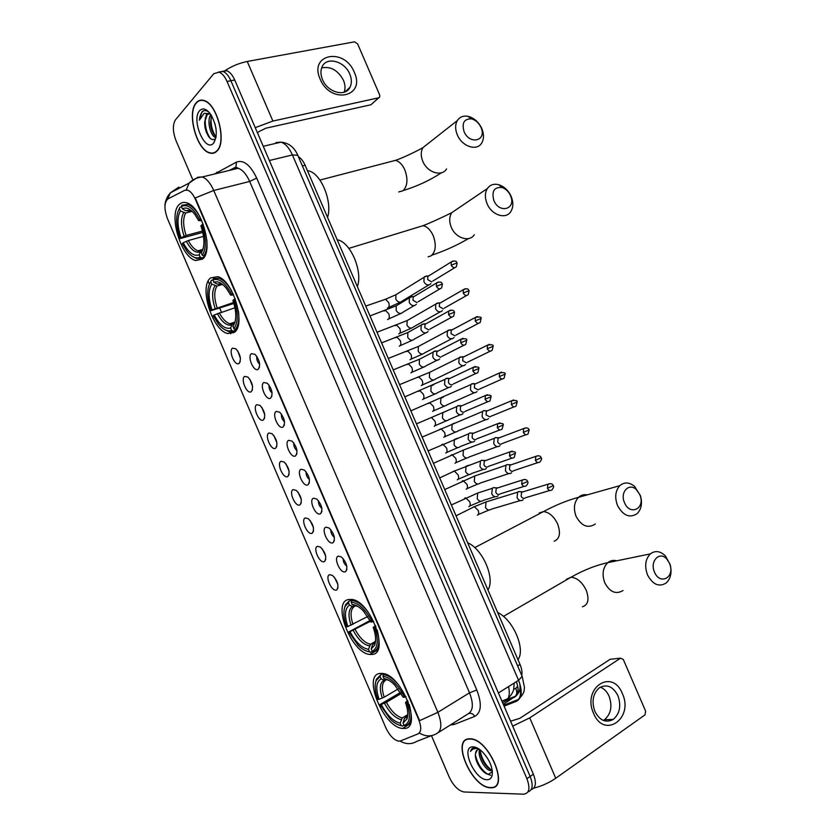 <?xml version="1.0" encoding="UTF-8"?>
<svg xmlns="http://www.w3.org/2000/svg" width="836" height="836" viewBox="0 0 836 836"><rect width="100%" height="100%" fill="white"/><g stroke="black" fill="none" stroke-linecap="round" stroke-linejoin="round"><path stroke-width="1.25" d="M372.135 654.452C389.984 653.627 370.567 600.875 351.789 599.433L348.56 599.506C331.495 602.119 351.224 653.188 369.731 654.442L372.135 654.452M234.007 332.529C246.547 325.507 233.254 279.861 217.538 276.653L210.588 277.949C198.644 286.591 212.365 330.596 227.737 333.522L234.007 332.529M202.5 259.108C214.047 250.884 201.643 206.304 186.637 202.845C183.68 201.936 181.172 202.521 179.123 204.611C168.151 214.444 180.984 257.363 195.634 260.519L202.5 259.108M403.882 728.459C423.183 729.316 401.771 674.318 382.418 673.45L380.275 673.429C361.821 674.401 383.494 727.696 402.607 728.417L403.882 728.459M338.381 556.139L341.443 556.995C346.668 562.534 348.079 567.393 345.676 571.584L345.122 571.834C340.137 573.58 333.136 557.278 338.381 556.139M325.946 527.161L329.091 528.007C334.254 533.608 335.602 538.488 333.125 542.648L332.686 542.846C327.785 544.811 320.794 528.509 325.946 527.161M313.521 498.193L316.75 499.029C321.85 504.704 323.124 509.605 320.575 513.722L320.251 513.879C315.444 516.052 308.453 499.761 313.521 498.193M301.096 469.257L304.398 470.072C309.445 475.82 310.658 480.731 308.035 484.828L307.826 484.922C303.113 487.304 296.132 471.034 301.096 469.257M288.692 440.332L292.046 441.126C297.041 446.946 298.191 451.879 295.505 455.944L295.411 455.986C290.792 458.588 283.812 442.317 288.692 440.332M276.277 411.416L279.705 412.19C284.637 418.063 285.734 423.016 282.996 427.071L282.986 427.081C278.44 429.84 271.501 413.611 276.277 411.416M263.883 382.533L267.363 383.264C272.17 389.074 273.247 394.038 270.592 398.176L270.467 398.239C265.973 400.883 259.254 384.884 263.883 382.533M251.49 353.659L255.011 354.36C259.714 360.107 260.78 365.081 258.199 369.293L257.969 369.418C253.507 371.957 247.017 356.167 251.49 353.659M329.697 574.677L332.509 575.461C337.671 580.863 339.123 585.639 336.866 589.798L336.291 590.049C331.474 591.627 324.619 575.659 329.697 574.677M317.534 546.305L320.428 547.089C325.528 552.544 326.918 557.34 324.587 561.458L324.117 561.667C319.383 563.454 312.539 547.486 317.534 546.305M305.37 517.954L308.338 518.728C313.385 524.245 314.712 529.052 312.309 533.138L311.953 533.305C307.314 535.291 300.469 519.334 305.37 517.954M293.206 489.614L296.257 490.366C301.242 495.957 302.507 500.785 300.04 504.839L299.79 504.954C295.233 507.149 288.399 491.202 293.206 489.614M281.063 461.294L284.167 462.026C289.11 467.679 290.311 472.528 287.783 476.551L287.636 476.625C283.174 479.018 276.34 463.081 281.063 461.294M268.92 432.985L272.087 433.696C276.977 439.422 278.127 444.292 275.525 448.295L275.493 448.305C271.115 450.907 264.28 434.981 268.92 432.985M256.777 404.697L260.006 405.387C264.803 411.093 265.921 415.962 263.35 420.006L263.288 420.048C258.961 422.64 252.273 406.86 256.777 404.697M244.655 376.419L247.926 377.078C252.618 382.731 253.716 387.611 251.218 391.729L251.051 391.823C246.766 394.32 240.287 378.75 244.655 376.419M232.533 348.163L235.856 348.79C240.434 354.38 241.52 359.271 239.096 363.461L238.835 363.608C234.582 366.011 228.312 350.639 232.533 348.163M400.444 740.947L398.678 741.166C393.829 740.038 389.524 735.544 385.783 727.686L167.534 218.813C163.981 209.01 164.117 202.385 167.931 198.905L184.735 190.305L187.651 190.159C190.566 191.277 193.147 194.349 195.405 199.386L418.669 719.503C421.595 727.09 421.375 731.887 418.031 733.883L400.444 740.947M298.379 156.635C301.054 158.286 303.29 161.17 305.119 165.288L520.034 664.474C521.789 668.675 522.364 672.353 521.758 675.509M237.779 350.974L240.434 358.372M249.828 379.189L252.597 386.566M261.887 407.425L264.761 414.781M273.957 435.671L276.935 443.007M286.037 463.949L289.11 471.253M298.107 492.237L301.294 499.51M310.198 520.556L313.479 527.777M322.288 548.886L325.664 556.055M334.4 577.237L337.859 584.354M256.798 356.335C256.453 359.417 257.415 362.04 259.672 364.203M269.119 385.177C268.805 388.27 269.798 390.893 272.108 393.014M281.45 414.029C281.168 417.143 282.202 419.745 284.543 421.835M293.781 442.902C293.54 446.027 294.606 448.618 296.989 450.677M306.112 471.797C305.924 474.932 307.031 477.513 309.435 479.53M318.453 500.712C318.307 503.857 319.456 506.417 321.891 508.403M330.805 529.637C330.711 532.793 331.892 535.333 334.348 537.287M343.168 558.594C343.126 561.74 344.338 564.269 346.815 566.181M490.544 787.752L490.722 787.752C510.378 789.372 488.809 738.167 470.114 738.836L469.529 738.825C450.447 738.313 471.859 788.17 490.544 787.752M216.973 151.065C227.068 142.193 217.297 103.601 203.963 100.487C200.922 99.547 198.331 100.31 196.22 102.776C186.532 112.881 196.711 150.156 209.752 153.009C212.532 153.814 214.936 153.166 216.973 151.065M531.194 789.602C535.897 788.003 536.628 782.872 533.368 774.22L234.728 79.995L230.893 80.737C228.646 75.7 225.992 72.596 222.93 71.426L218.645 72.021L222.93 71.426C225.992 72.596 228.646 75.7 230.893 80.737L530.149 776.456L230.893 80.737L227.047 81.479C224.79 76.431 222.136 73.317 219.084 72.147L213.765 73.725L175.508 119.778C172.488 124.742 172.665 131.743 176.062 140.772L192.917 180.033M527.986 791.859C532.699 790.271 533.42 785.14 530.149 776.456C533.42 785.14 532.699 790.271 527.986 791.859M186.271 189.835L189.135 183.094L197.808 177.211L202.281 176.96C206.607 178.59 210.432 183.094 213.744 190.472L195.248 197.933L419.62 720.642L437.876 712.324C442.171 723.558 441.784 730.643 436.705 733.59C431.167 736.798 425.409 736.62 419.432 733.057L418.867 733.402M431.449 735.638L449.277 777.187C453.54 785.965 458.494 790.898 464.147 791.985L523.754 794.2C529.334 793.354 530.39 788.191 526.92 778.713L227.047 81.479M234.728 79.995C232.481 74.968 229.827 71.875 226.765 70.715L222.48 71.3M469.633 739.076C450.75 738.564 471.943 787.92 490.439 787.502L490.607 787.502C510.065 789.111 488.715 738.428 470.219 739.087L469.633 739.076M479.3 749.275L479.122 749.275C477.063 749.38 475.893 750.697 475.59 753.246L477.544 749.662M492.258 770.478L490.816 770.698C485.392 770.635 476.875 756.047 479.686 749.505M492.164 769.862L492.07 769.851C487.116 769.778 479.164 757.259 480.564 750.185M477.377 748.063L474.9 747.603C472.653 747.697 471.211 748.962 470.563 751.407C472.058 749.234 474.221 748.251 477.053 748.46L478.495 748.701M487.095 779.727C489.844 779.727 491.547 778.159 492.216 775.045C492.832 767.427 489.582 759.705 482.466 751.888C478.997 748.554 475.83 746.872 472.967 746.841C460.019 746.339 474.545 780.166 487.095 779.727M475.59 753.246C473.834 760.499 482.654 773.927 488.37 774.261L492.174 771.868M470.563 751.407L472.758 748.168M490.763 775.212L488.308 774.502M487.472 774.052C481.494 770.019 477.471 763.655 475.412 754.981M492.174 770.52L491.62 770.165M490.722 769.507C485.622 765.243 482.194 759.422 480.449 752.034M475.423 747.624L476.792 747.771M480.805 768.765L477.607 763.665M485.141 764.574L482.947 761.042M622.371 693.619C634.106 718.249 604.167 739.588 593.539 713.317C581.846 687.788 612.339 667.818 622.371 693.619M594.866 711.394C599.767 720.601 605.912 723.255 613.3 719.388C619.842 713.599 621.378 705.688 617.919 695.657C612.945 686.325 606.717 683.733 599.203 687.882C592.912 693.661 591.47 701.508 594.866 711.394M600.321 687.15C604.135 688.655 607.061 691.685 609.11 696.252C612.537 706.201 610.991 714.038 604.459 719.765L603.352 720.444M533.828 788.118C541.791 786.091 549.106 782.799 555.741 778.253L644.974 714.874L645.643 711.206L623.311 659.479L620.511 658.183L610.175 659.28L519.773 718.354L510.556 721.186M512.687 726.139L529.752 717.863L620.511 658.183M196.324 103.016C186.741 113.027 196.815 149.926 209.721 152.737C212.469 153.542 214.842 152.894 216.858 150.814C226.859 142.036 217.182 103.842 203.994 100.759C200.974 99.839 198.414 100.592 196.324 103.016M210.317 113.79L206.408 114.689L204.58 122.526L207.224 114.522L208.791 113.487M216.012 128.66L214.956 123.718M215.981 137.616L215.437 137.459C210.557 136.038 206.471 120.478 210.85 114.563M216.127 136.728C213.65 134.962 211.874 131.409 210.797 126.069L210.463 123.08L211.55 115.671M208.958 112.128C206.377 110.268 204.089 110.08 202.103 111.564L199.365 120.185L204.13 113.341L210.181 113.696M213.567 143.144L213.765 142.925C217.914 135.098 216.879 125.546 210.662 114.271C206.492 108.732 202.814 107.531 199.616 110.686C190.89 119.809 205.228 153.207 213.567 143.144M204.58 122.526L205.102 128.096C207.871 137.574 211.289 141.169 215.333 138.88L213.765 142.925M199.365 120.185C199.888 115.243 201.392 112.076 203.89 110.686M210.484 138.651C206.419 132.83 204.715 125.86 205.374 117.719M215.458 136.205C211.947 130.374 210.526 123.843 211.194 116.612M206.408 132.506L204.705 125.525M212.01 130.635L210.662 125.17M669.437 563.119L666.867 559.117C659.656 550.61 649.405 561.311 654.557 572.211C659.625 584.97 674.265 578.209 670.169 565.209L669.437 563.119M647.545 574.969C644.368 566.191 645.298 559.169 650.345 553.892C655.246 550.266 660.283 550.966 665.456 555.992L670.232 564.812C672.05 572.639 670.702 578.721 666.167 583.026C659.008 587.311 652.801 584.625 647.545 574.969M408.313 701.916L406.871 702.48C411.04 715.271 410.11 722.931 404.06 725.449L403.025 723.035L407.038 718.887C408.386 714.77 407.874 709.336 405.512 702.585L407.686 700.359M406.881 716.734L404.509 718.354L403.025 723.035M403.955 725.199L402.492 726.097L401.186 725.585C397.842 725.073 394.258 722.983 390.433 719.315L379.983 704.549L400.517 692.459M380.14 676.533L381.174 678.926C376.169 681.622 375.469 688.425 379.063 699.345L377.799 699.45C374.967 691.55 374.423 685.248 376.169 680.556L380.14 676.533L380.568 674.986L376.378 679.208L375.437 683.148M380.568 674.986L383.076 673.555M384.623 673.941L383.358 674.662L382.94 676.209C390.663 677.609 397.884 684.611 404.603 697.193L406.003 696.649M397.884 684.099C392.92 678.487 388.249 675.352 383.881 674.715L383.358 674.662M404.06 725.449L405.376 725.962C411.322 723.715 412.576 716.483 409.159 704.278M408.595 723.997L410.695 722.712M404.603 697.193L403.255 697.308L394.561 684.883C390.746 681.068 387.214 678.989 383.964 678.613L382.94 676.209M405.512 702.585L406.871 702.48M379.063 699.345L384.194 697.172L398.114 689M387.058 679.438L384.152 680.159L381.174 678.926M383.964 678.613L388.186 679.971M517.965 659.677C525.875 649.269 513.053 619.497 497.639 612.475M398.605 724.906L402.492 726.097M379.983 704.549L381.258 704.445C386.953 715.198 393.254 721.447 400.162 723.182L401.186 725.585M401.186 693.535L386.389 702.282L381.258 704.445M400.162 723.182L402.283 717.946L407.738 714.644M639.728 494.421L636.259 489.52C628.86 482.33 619.675 492.498 624.534 502.75C629.707 515.739 644.859 509.093 640.324 496.03L639.728 494.421M617.553 505.581C614.533 497.451 615.275 490.816 619.779 485.695C624.325 481.87 629.278 482.1 634.618 486.406L640.501 495.821C642.476 503.262 641.39 509.176 637.22 513.576C629.79 518.424 623.238 515.76 617.553 505.581M375.97 626.592L374.549 627.157C378.76 640.062 377.997 648.109 372.25 651.307L371.215 648.893L374.57 645.34C376.305 640.919 375.866 634.942 373.243 627.397L375.563 625.547M373.953 643.511L372.595 644.556L371.215 648.893M372.428 651.38L370.818 652.268L369.491 651.714C365.928 651.474 362.103 649.29 358.007 645.183L348.821 631.88L370.129 620.479M348.487 602.746L349.511 605.139C344.766 608.409 344.213 615.547 347.849 626.551L346.637 626.781C343.533 618.044 343.063 611.168 345.237 606.131L348.487 602.746L348.925 601.241L345.487 604.815L344.286 608.963M348.925 601.241L352.259 599.516M353.273 599.767L351.601 600.635L351.151 602.139C358.581 602.86 365.625 609.444 372.281 621.88L373.682 621.326M367.474 611.22C362.542 605.076 357.787 601.586 353.21 600.75L351.601 600.635M372.25 651.307L373.577 651.861C379.063 649.102 380.255 641.797 377.13 629.926M375.249 650.93L378.029 649.384M372.281 621.88L370.985 622.13L363.42 611.043C359.355 606.811 355.613 604.647 352.186 604.543L351.151 602.139M373.243 627.397L374.549 627.157M347.849 626.551L367.735 616.519M356.146 605.504L352.531 606.455L349.511 605.139M352.186 604.543L356.941 605.891M487.952 589.955C495.445 578.616 482.644 548.897 467.658 542.815M365.76 650.805L370.818 652.268M348.821 631.88L350.033 631.65C355.676 642.288 361.821 648.172 368.467 649.321L369.491 651.714M370.526 621.232L350.033 631.65M368.467 649.321L370.567 644.305L375.28 641.703M510.451 195.519C508.539 191.413 505.717 188.737 502.008 187.504C494.118 186.898 491.411 191.256 493.888 200.556C499.238 213.901 516.157 209.376 510.744 196.251L510.451 195.519M487.075 203.691C484.723 197.808 484.817 192.761 487.378 188.528C490.115 184.746 493.961 183.502 498.904 184.766C504.286 186.564 508.361 190.43 511.13 196.366L511.559 197.421C513.503 203.023 513.21 207.798 510.691 211.738C505.707 219.732 491.62 215.061 487.075 203.691M233.902 303.437L211.048 310.689C206.711 297.877 206.617 288.232 210.766 281.763L211.278 280.447L212.908 279.955C219.042 277.73 225.302 282.516 231.687 294.324L230.652 295.15L226.451 288.41C221.833 282.767 217.663 280.75 213.932 282.338L217.12 284.041L220.213 283.958M233.631 294.878L230.652 295.15M232.565 322.863L233.369 323.595M231.676 290.928C227.601 283.916 223.306 279.673 218.781 278.2L213.42 278.628L212.908 279.955L213.932 282.338M235.303 298.933L233.944 299.57C238.354 312.925 238.333 322.675 233.871 328.788L235.261 329.52C238.375 325.915 239.462 319.885 238.5 311.41M235.261 329.52L236.881 328.976M231.687 294.324L233.077 293.676M210.766 281.763L211.79 284.135C208.143 289.935 208.227 298.536 212.02 309.916L211.048 310.689M233.871 328.788L233.119 326.061C236.734 320.407 236.661 311.838 232.899 300.385L233.944 299.57M212.02 309.916L233.61 302.475M222.386 284.428L216.973 286.079L211.79 284.135M235 322.173L232.836 326.406M233.119 326.061L235.219 321.285M357.348 286.612C363.075 271.282 350.388 241.771 337.211 239.765L337.211 239.765M236.264 330.063L233.035 331.14L231.645 330.419C227.664 331.892 223.296 329.812 218.551 324.201L213.222 315.747L214.194 314.984C219.617 325.099 225.093 329.447 230.621 328.036L231.645 330.419M224.027 329.238L228.312 331.401L233.035 331.14M234.968 307.752L214.194 314.984M230.621 328.036L232.094 324.389L233.955 323.396M234.059 323.365L234.676 323.166M480.961 127.344C478.777 122.746 475.579 119.924 471.368 118.858C464.064 118.775 461.639 123.028 464.084 131.618C469.445 144.983 486.73 141.117 481.222 127.981L480.961 127.344M457.313 134.826C455.087 129.35 455.097 124.606 457.313 120.593C459.706 116.946 463.238 115.525 467.92 116.319C474.033 117.866 478.662 121.951 481.818 128.587L482.194 129.517C484.065 134.763 483.898 139.267 481.693 143.019C476.959 151.473 461.984 146.582 457.313 134.826M200.044 217.026C196.22 210.17 192.165 205.99 187.87 204.465L181.914 205.196L181.381 206.482C187.222 203.587 193.315 207.965 199.637 219.638L198.644 220.589L194.945 214.549C190.294 208.686 186.104 206.795 182.405 208.864L185.623 210.651L190.085 210.338M201.789 220.662L198.644 220.589M202.814 232.398L180.127 238.594C175.748 225.699 175.487 215.678 179.364 208.561L179.886 207.286L181.548 206.858M203.221 224.226L201.884 224.863C206.346 238.333 206.482 248.459 202.312 255.252L203.723 256.004C206.283 252.545 207.318 247.153 206.826 239.807M203.723 256.004L204.977 255.649M199.637 219.638L201.016 218.969M179.364 208.561L180.377 210.933C176.981 217.308 177.211 226.232 181.046 237.706L180.127 238.594M182.405 208.864L181.381 206.482M202.312 255.252L201.288 252.859C204.924 246.745 204.789 237.737 200.891 225.814L201.884 224.863M181.046 237.706L186.125 235.48L202.49 231.029M192.102 211.341L185.623 213.023L180.377 210.933M203.169 248.689L201.288 252.859M327.566 217.412C332.697 201.685 320.972 173.146 308.421 170.837L307.596 171.046M199.814 251.061L200.421 251.678M204.13 257.185L201.612 257.906L200.201 257.154C196.241 259.108 191.852 257.164 187.034 251.302L182.29 243.652L183.22 242.764C188.591 252.765 193.91 256.767 199.187 254.771L200.201 257.154M192.019 256.098L196.261 258.418L201.612 257.906M203.535 236.348L188.299 240.538L183.22 242.764M199.187 254.771L200.577 251.396L202.249 250.424M521.998 491.934L518.55 491.558L517.693 492.185L517.056 497.65C518.414 500.21 520.17 501.098 522.333 500.325L523.158 499.719M523.67 491.631L521.591 492.268L521.131 496.229C522.113 498.089 523.388 498.726 524.945 498.172M510.232 464.9L506.919 464.565L505.968 465.276L505.393 470.605C506.752 473.166 508.518 474.075 510.691 473.333L511.611 472.653M511.872 464.544L509.845 465.244L509.427 469.1C510.409 470.961 511.695 471.619 513.273 471.086M498.475 437.886L495.288 437.594L494.243 438.377L493.731 443.571C495.09 446.131 496.866 447.061 499.061 446.361L500.074 445.598M500.074 437.479L498.099 438.231L497.733 441.993C498.716 443.843 500.001 444.522 501.59 444.01M486.719 410.894L483.657 410.643L482.529 411.5L482.079 416.547C483.438 419.118 485.225 420.069 487.44 419.4L488.537 418.575M488.276 410.434L486.374 411.228L486.05 414.886L489.927 416.955M474.263 383.62L472.037 383.703L470.825 384.623L470.438 389.545C471.797 392.115 473.594 393.087 475.82 392.45L477.001 391.561M476.489 383.41L474.649 384.236L474.367 387.81L478.265 389.921M462.371 356.648L459.131 357.766L458.797 362.552C460.166 365.133 461.963 366.116 464.199 365.52L465.474 364.559M464.701 356.397L462.935 357.265L462.695 360.744L466.603 362.897M450.479 329.708L447.448 330.92L447.166 335.581C448.535 338.152 450.343 339.165 452.589 338.611L453.938 337.577M452.913 329.405L451.231 330.304L451.032 333.689L454.951 335.884M438.586 302.799L435.765 304.085L435.546 308.62C436.904 311.201 438.722 312.225 440.99 311.703L442.411 310.616M441.136 302.433L439.527 303.353L439.37 306.645L443.31 308.892M426.694 275.922L424.103 277.259L423.925 281.68C425.284 284.261 427.112 285.306 429.401 284.825L430.895 283.676M429.37 275.483L427.844 276.423L427.719 279.621L431.679 281.91M496.762 487.931L493.313 487.597L492.362 488.318L491.735 493.762C493.115 496.354 494.912 497.263 497.138 496.479L498.057 495.79M498.413 487.67L496.239 488.36L495.79 492.31C496.783 494.191 498.089 494.849 499.698 494.285M484.849 460.563L481.536 460.27L480.481 461.064L479.937 466.373C481.306 468.965 483.124 469.895 485.361 469.153L486.374 468.379M486.458 460.239L484.347 460.991L483.95 464.837C484.943 466.718 486.249 467.397 487.879 466.854M472.936 433.205L469.759 432.964L468.62 433.832L468.139 438.994C469.508 441.596 471.326 442.537 473.584 441.836L474.702 440.99M474.514 432.829L472.455 433.633L472.11 437.385C473.113 439.266 474.42 439.955 476.06 439.443M460.49 405.627L457.992 405.659L456.759 406.609L456.341 411.636C457.72 414.238 459.549 415.199 461.817 414.531L463.019 413.611M462.559 405.439L460.584 406.296L460.281 409.943C461.284 411.824 462.601 412.524 464.252 412.043M448.451 378.29L446.236 378.384L444.909 379.398L444.553 384.288C445.933 386.89 447.772 387.873 450.061 387.246L451.346 386.253M450.614 378.06L448.723 378.969L448.462 382.512C449.454 384.393 450.782 385.114 452.443 384.654M436.402 350.974L434.49 351.12L433.079 352.196L432.776 356.962C434.156 359.564 435.995 360.567 438.304 359.971L439.684 358.916M438.681 350.712L436.862 351.653L436.643 355.101L440.645 357.285M424.343 323.699L421.25 325.016L420.999 329.645C422.389 332.247 424.239 333.271 426.559 332.718L428.011 331.599M426.747 323.386L425.012 324.347L424.834 327.702L428.858 329.938M412.294 296.456L409.431 297.835L409.232 302.339C410.622 304.952 412.482 305.997 414.813 305.474L416.349 304.294M414.813 296.069L413.172 297.062L413.036 300.323L417.07 302.601M354.297 72.283C366.053 96.986 330.565 104.845 320.178 79.148C308.526 53.723 344.568 47.182 354.297 72.283M322.508 79.598C327.576 92.514 345.55 97.321 350.033 87.216C351.883 83.37 351.799 78.992 349.782 74.091C344.787 61.237 326.625 56.211 322.142 66.702C320.418 70.496 320.543 74.801 322.508 79.598M321.641 67.915C330.711 66.107 337.974 70.224 343.439 80.256C345.237 84.593 345.477 88.585 344.15 92.211M255.231 127.657L272.891 121.063L378.656 97.802L379.69 97.039L379.659 94.949L357.609 43.859L354.506 41.831L247.247 61.467L272.891 121.063M224.205 71.196C231.185 66.431 238.866 63.191 247.247 61.467M378.927 97.718L370.923 104.772L265.848 128.211L258.93 131.597L257.54 133.018M502.52 702.501L504.63 701.655C508.925 699.575 510.242 694.549 508.581 686.575M419.045 733.256L419.588 732.921M508.183 698.196L504.63 701.655M517.641 665.947L520.034 664.474M302.402 165.967L305.119 165.288M214.601 173.972L236.515 162.059C243.631 159.603 250.351 164.953 256.683 178.078L476.802 690.013C482.048 703.818 481.369 712.596 474.775 716.368L454.157 724.488L450.437 724.948M431.46 735.638L416.736 741.396C411.385 744.489 405.826 744.385 400.057 741.072M176.26 189.782L177.357 188.257M256.683 178.078L249.682 181.454L213.744 190.472L437.876 712.324L469.518 692.825L249.682 181.454C246.432 174.222 242.597 169.823 238.197 168.266L233.61 168.569L230.558 170.116M167.608 199.104L170.345 192.844L178.862 187.097M230.715 333.794L229.806 331.662M221.404 312.089L219.711 308.139M209.376 284.052L208.143 281.178M526.92 778.713L533.368 774.22M438.377 732.535L467.993 713.913C473.218 710.872 473.719 703.849 469.518 692.825L476.802 690.013M474.775 716.368C473.197 713.829 471.19 712.889 468.756 713.536M454.157 724.488L453.227 723.192M234.623 168.172L235.877 167.075L236.515 162.059M217.151 173.355L216.879 172.153M504.087 706.138L516.46 701.279C521.988 698.185 522.688 691.194 518.571 680.305L498.413 692.96M522.124 676.366L518.571 680.305L292.422 154.932L269.37 160.512M297.794 155.277L292.422 154.932C289.256 147.92 285.442 143.656 280.969 142.151L276.026 142.538L279.485 142.496M519.898 688.874C521.079 692.929 520.609 696.451 518.487 699.418L516.46 701.279M506.041 700.61L514.297 697.318C518.477 695.029 519.187 689.815 516.408 681.664M517.735 686.189L515.739 688.415C517.15 691.288 517.076 693.88 515.53 696.179L503.303 704.32M515.739 688.415L513.67 689.261M529.752 717.863L555.741 778.253M616.707 560.82C613.405 559.901 610.426 560.507 607.782 562.649C602.777 567.738 601.795 574.489 604.815 582.891C609.872 592.128 615.933 594.678 623.008 590.55M566.338 579.327L571.04 577.227C577.164 577.812 582.222 582.149 586.214 590.237C589.464 599.381 588.21 604.898 582.431 606.79M405.157 717.779L407.027 716.588M384.152 680.159C379.826 682.594 379.199 688.571 382.271 698.091M388.698 680.243L386.964 679.856M403.966 719.472L407.78 714.466M385.647 680.211C381.853 682.782 381.373 688.436 384.194 697.172M384.466 703.201C389.492 712.565 395.031 718.04 401.092 719.629M386.389 702.282C391.196 711.185 396.494 716.41 402.283 717.946M587.185 494.881C583.894 494.254 580.999 495.069 578.512 497.326C574.05 502.279 573.256 508.654 576.129 516.449C581.595 526.189 588.001 528.707 595.326 524.005M539.189 513.011L543.515 511.58C549.231 512.28 553.944 516.408 557.622 523.973C560.893 533.149 559.733 538.896 554.143 541.226M373.41 643.804L374.737 642.884M375.009 642.602L375.448 642.038M352.531 606.455C348.424 609.392 347.922 615.662 351.026 625.265M357.912 606.445L355.216 605.87M372.187 645.423L375.573 640.721M354.422 606.403C350.514 609.235 350.023 615.223 352.959 624.377M353.22 630.375C358.195 639.624 363.608 644.786 369.439 645.862M355.154 629.477C359.783 638.056 364.841 642.968 370.338 644.211L370.661 644.253M417.551 227.371L423.11 225.668C427.206 226.619 430.571 229.942 433.194 235.627C436.528 244.948 435.807 251.699 431.042 255.868L428.116 256.83M457.616 208.697L451.733 212.689C449.193 216.806 449.047 221.676 451.294 227.308C455.641 238.208 469.372 242.534 474.325 234.759M214.956 285.828C211.811 290.97 211.863 298.515 215.134 308.474M223.024 284.762L217.12 284.041M216.973 286.079C213.974 291.001 214.016 298.201 217.109 307.7M217.308 313.542C222.073 322.32 226.89 326.134 231.76 324.985M219.283 312.769C222.491 318.871 226.013 322.529 229.827 323.762L232.993 323.72M390.14 161.756L395.48 160.366C399.253 161.348 402.367 164.504 404.812 169.844C408.156 179.197 407.54 186.167 402.952 190.765L398.73 191.956M428.042 143.614L422.943 147.617C420.738 151.525 420.696 156.102 422.817 161.348C427.29 172.613 441.868 177.117 446.57 168.903M190.148 210.338L187.672 210.965M183.586 212.71C180.649 218.353 180.837 226.19 184.139 236.222M191.987 211.236L185.623 210.651M185.623 213.023C182.833 218.426 183 225.908 186.125 235.48M186.313 241.29C191.036 249.954 195.718 253.465 200.358 251.814M188.299 240.538C191.266 246.181 194.485 249.609 197.975 250.81L201.215 250.8M550.119 483.595L547.914 484.211C550.903 483.292 552.68 483.772 553.244 485.643L547.475 488.276C548.782 490.544 550.276 491.066 551.969 489.833C553.631 487.743 554.049 486.353 553.244 485.643L553.223 485.611M473.28 506.982L474.357 506.689L478.223 510.472C479.038 512.97 478.756 514.548 477.366 515.195M488.872 501.057L486.05 501.924L485.497 507.462C487.231 510.179 489.185 510.744 491.349 509.166L520.274 500.576M521.591 492.268L547.914 484.211L547.475 488.276M537.987 455.704L535.813 456.372C538.802 455.369 540.599 455.829 541.195 457.741L535.416 460.343C536.764 462.653 538.29 463.165 540.004 461.89C541.582 459.821 541.979 458.441 541.195 457.741L541.185 457.72M462.224 480.951L463.248 480.721L467.01 484.431C467.826 486.928 467.554 488.527 466.174 489.238M477.502 475.036L474.743 475.987L474.273 481.39C476.06 484.159 478.046 484.723 480.23 483.072L508.8 473.584M509.845 465.244L535.813 456.372L535.416 460.343M523.367 432.421C524.757 434.772 526.314 435.295 528.038 433.957L529.157 429.84L523.367 432.421L523.712 428.555L498.099 438.231M451.179 454.941L452.14 454.753L455.798 458.4C456.613 460.908 456.351 462.538 455.003 463.28M466.133 449.036L463.457 450.05L463.039 455.338C464.889 458.159 466.906 458.713 469.121 456.999L497.336 446.612M525.844 427.823L523.712 428.555C526.701 427.468 528.519 427.896 529.157 429.861M513.722 399.963L511.622 400.747C515.885 400.162 517.714 400.58 517.129 401.991L511.318 404.509C512.75 406.913 514.339 407.425 516.073 406.045L517.129 401.98M439.496 429.485L441.032 428.805L444.585 432.39C445.41 434.898 445.16 436.549 443.822 437.343M454.763 423.058L452.171 424.145L451.816 429.286C453.718 432.17 455.777 432.724 458.003 430.937L485.883 419.651M486.374 411.228L511.622 400.747L511.318 404.509M501.59 372.125L499.541 372.96C503.857 372.302 505.707 372.689 505.111 374.131L499.28 376.618C500.754 379.063 502.373 379.575 504.118 378.144L505.111 374.141M428.398 403.516L429.934 402.868L433.393 406.38C434.218 408.898 433.968 410.58 432.661 411.416M443.393 397.1L440.896 398.239L440.603 403.265C442.557 406.202 444.658 406.745 446.894 404.896L474.44 392.69M474.649 384.236L499.541 372.96L499.28 376.618M487.252 348.748C488.767 351.235 490.408 351.747 492.164 350.274L493.094 346.292L487.252 348.748L487.472 345.184L462.935 357.265M417.3 377.558L418.836 376.952L422.19 380.401C423.026 382.919 422.786 384.623 421.501 385.511L421.313 385.584M432.024 371.163L429.631 372.344L429.39 377.245C431.407 380.234 433.539 380.777 435.786 378.865L463.008 365.75M489.457 344.307L487.472 345.184C491.819 344.442 493.7 344.808 493.094 346.292M477.335 316.51L475.412 317.419C479.791 316.593 481.682 316.948 481.076 318.474L475.235 320.888C476.792 323.417 478.453 323.929 480.219 322.414L481.087 318.495M406.212 351.622L407.749 351.036L411.009 354.422C411.834 356.951 411.615 358.675 410.34 359.616L410.016 359.741M420.665 345.237L418.376 346.459L418.188 351.245C420.257 354.286 422.42 354.83 424.688 352.855L451.586 338.81M451.231 330.304L475.412 317.419L475.235 320.888M465.213 288.723L463.363 289.664C469.121 287.365 468.338 290.5 469.08 290.667L463.217 293.039C464.816 295.62 466.498 296.132 468.275 294.565L469.09 290.698M395.135 325.685L396.651 325.141L399.817 328.464C400.653 330.993 400.444 332.749 399.19 333.731L398.73 333.898M409.306 319.331L407.122 320.596L406.996 325.256C409.117 328.349 411.312 328.893 413.59 326.866L440.175 311.88M439.527 303.353L463.363 289.664L463.217 293.039M453.091 260.957L451.315 261.929C457.292 259.547 456.299 262.776 457.083 262.87L451.2 265.211C452.84 267.834 454.554 268.346 456.341 266.747L457.104 262.922M384.058 299.769L385.563 299.246L388.646 302.517C389.482 305.056 389.283 306.833 388.05 307.857L387.444 308.076M397.957 293.457L395.888 294.732L395.804 299.278C397.978 302.433 400.204 302.966 402.492 300.887L428.763 284.961M427.844 276.423L451.315 261.929L451.2 265.211M524.465 479.404L522.134 480.083C525.133 479.059 526.952 479.519 527.589 481.473L521.706 484.138C523.075 486.468 524.621 486.98 526.366 485.674C527.976 483.574 528.383 482.173 527.589 481.473L527.579 481.442M464.691 498.162L465.809 497.89L469.717 501.767C470.563 504.348 470.271 505.979 468.85 506.679M480.71 492.059L477.722 493.021L477.22 498.653C479.049 501.495 481.097 502.06 483.344 500.356L495.037 496.73M496.239 488.36L522.134 480.083L521.706 484.138M512.165 451.147L509.876 451.879C514.119 451.367 515.958 451.806 515.394 453.206L509.5 455.839C510.9 458.212 512.489 458.724 514.255 457.355L515.384 453.185M453.279 471.285L454.335 471.076L458.138 474.879C458.985 477.46 458.703 479.122 457.302 479.864M468.954 465.192L466.06 466.237L465.621 471.734C467.512 474.629 469.602 475.193 471.87 473.416L483.438 469.404M484.347 460.991L509.876 451.879L509.5 455.839M497.295 427.551C498.747 429.976 500.356 430.477 502.143 429.056L503.209 424.96L497.295 427.551L497.629 423.695L472.455 433.633M441.889 444.428L442.871 444.271L446.56 448.002C447.406 450.594 447.145 452.286 445.766 453.07M457.208 438.357L454.397 439.464L454.032 444.825C455.986 447.782 458.107 448.347 460.396 446.497L471.849 442.087M499.876 422.901L497.629 423.695C501.913 423.1 503.774 423.518 503.209 424.96M485.099 399.274C486.594 401.74 488.234 402.241 490.032 400.778L491.025 396.724L485.099 399.274L485.392 395.532L460.584 406.296M429.777 418.178L431.407 417.477L434.992 421.145C435.838 423.737 435.587 425.451 434.229 426.297M445.452 411.531L442.746 412.712L442.443 417.937C444.459 420.957 446.612 421.511 448.922 419.588L460.27 414.781M487.587 394.686L485.392 395.532C489.729 394.843 491.61 395.24 491.025 396.724M472.915 371.017C474.451 373.535 476.123 374.037 477.931 372.511L478.861 368.519L472.915 371.017L473.155 367.38L448.723 378.969M418.324 391.363L419.944 390.705L423.424 394.299C424.28 396.901 424.04 398.647 422.702 399.535L422.577 399.587M433.706 384.727L431.104 385.971L430.864 391.06C432.933 394.132 435.138 394.686 437.458 392.701L448.702 387.486M475.297 366.481L473.155 367.38C477.534 366.607 479.436 366.983 478.85 368.509M460.73 342.781C462.308 345.341 464.011 345.832 465.83 344.275L466.687 340.304L460.73 342.781L460.939 339.238L436.862 351.653M406.871 364.569L408.49 363.942L411.866 367.464C412.723 370.066 412.493 371.842 411.176 372.783L410.915 372.887M421.961 357.954L419.473 359.24L419.285 364.193C421.417 367.328 423.653 367.871 425.994 365.823L437.144 360.191M463.008 338.298L460.939 339.238C465.349 338.381 467.261 338.737 466.687 340.304M448.556 314.555C450.186 317.157 451.91 317.659 453.729 316.05L454.523 312.121L448.556 314.555L448.723 311.107L425.012 324.347M395.438 337.786L397.037 337.19L400.319 340.649C401.175 343.262 400.956 345.059 399.671 346.052L399.253 346.209M410.225 331.192L407.863 332.519L407.728 337.347C409.912 340.545 412.179 341.088 414.531 338.977L425.597 332.916M450.719 310.125L448.723 311.107C454.47 308.766 453.833 311.953 454.523 312.121M438.44 281.983L436.517 282.996C442.317 280.53 441.659 283.791 442.38 283.947L436.392 286.34C438.054 288.995 439.809 289.496 441.638 287.845L442.39 283.989M383.996 311.013L385.595 310.449L388.771 313.845C389.628 316.468 389.43 318.286 388.155 319.331L387.59 319.53M398.49 304.45L396.254 305.809L396.159 310.511C398.417 313.761 400.716 314.305 403.067 312.131L414.06 305.642M413.172 297.062L436.517 282.996L436.392 286.34M370.923 104.772L378.656 97.802M346.919 569.358L345.676 571.584M334.4 540.422L333.125 542.648M321.902 511.507L320.575 513.722M309.404 482.623L308.035 484.828M296.905 453.76L295.505 455.944M338.016 587.718L336.866 589.798M325.768 559.388L324.587 561.458M313.531 531.069L312.309 533.138M301.305 502.781L300.04 504.839M289.078 474.514L287.783 476.551M276.862 446.278L275.525 448.295M514.203 683.054L513.743 688.937C513.252 691.968 511.256 695.238 507.776 698.75L501.913 701.101M240.235 361.685L238.835 363.608M252.441 389.858L251.051 391.823M264.646 418.052L263.288 420.048M259.463 367.328L257.969 369.418M271.94 396.118L270.467 398.239M284.418 424.928L282.986 427.081M410.33 723.683L402.607 728.417M203.273 258.334L195.634 260.519M235.689 330.868L227.737 333.522M377.767 649.98L369.731 654.442M164.953 205.834C164.859 203.305 165.789 200.117 167.733 196.282L170.345 192.844L189.135 183.094C192.656 179.521 197.035 177.472 202.281 176.96L238.197 168.266L235.877 167.075L229.263 170.429M219.084 72.147L226.765 70.715M503.7 705.239L518.487 699.418C525.238 692.396 523.89 690.536 524.465 687.537L522.26 676.669L297.647 154.932C294.147 147.115 288.587 142.851 280.969 142.151L263.246 146.279M507.128 699.533L515.53 696.179C519.334 693.305 520.734 689.031 519.72 683.336M492.07 769.851L490.816 770.698M492.352 771.252L492.216 775.045M613.3 719.388L604.459 719.765M216.033 137.334L215.437 137.459M205.113 128.096L204.998 127.323M210.672 125.243L210.797 126.069M666.867 559.117L665.456 555.992M503.439 616.393L571.04 577.227C583.57 570.121 595.817 565.261 607.782 562.649L650.345 553.892M384.999 674.077L383.881 674.715M376.169 680.556L376.378 679.208M404.509 718.354C406.536 717.413 407.498 716.567 407.404 715.794L407.038 718.887M636.259 489.52L634.618 486.406M474.733 547.632L543.515 511.58C555.71 505.059 567.372 500.304 578.512 497.326L619.779 485.695M354.37 600.143L353.21 600.75M345.237 606.131L345.487 604.815M372.595 644.556L375.05 642.288L374.57 645.34M370.567 644.305L375.374 641.452M431.972 255.147C445.097 250.695 457.292 245.157 468.578 238.553M502.008 187.504L498.904 184.766M348.894 248.376L423.11 225.668C430.456 222.93 447.051 215.124 451.733 212.689L487.378 188.528M220.171 277.792L218.781 278.2M232.094 324.389L229.827 323.762L234.801 322.132M510.744 196.251L511.559 197.421M403.255 190.535C417.206 186.25 429.944 180.325 441.46 172.759M471.368 118.858L467.92 116.319M319.916 180.064L395.48 160.366C402.555 158.088 418.794 150.219 422.943 147.617L457.313 120.593M189.302 204.099L187.87 204.465M200.577 251.396L197.975 250.81L202.74 249.473M481.222 127.981L482.194 129.517M517.693 492.185L486.05 501.924L474.357 506.689L456.028 515.812M522.207 491.808L518.55 491.558M488.935 510.065L478.213 514.579M549.858 490.471L525.551 497.723M505.968 465.276L474.743 475.987L444.731 489.562M510.441 464.774L506.794 464.628M477.847 484.034L466.969 488.652M537.935 462.58L513.941 470.584M494.243 438.377L463.457 450.05L433.424 463.322M498.684 437.75L495.048 437.719M466.781 458.013L455.724 462.736M526.032 434.699L502.331 443.467M482.529 411.5L422.138 437.082M486.928 410.748L483.312 410.821M455.724 432.013L444.491 436.841M514.13 406.839L490.722 416.359M470.825 384.623L410.842 410.863M475.193 383.755L471.577 383.943M444.679 406.014L433.257 410.957M502.248 378.98L479.122 389.262M459.131 357.766L429.631 372.344L399.556 384.644M463.457 356.773L459.863 357.076M433.633 380.025L422.034 385.093M490.366 351.141L467.523 362.197M447.448 330.92L418.376 346.459L388.28 358.445M451.733 329.802L448.148 330.23M422.598 354.046L410.81 359.24M478.495 323.313L455.933 335.142M435.765 304.085L407.122 320.596L377.005 332.258M440.018 302.851L436.444 303.384M411.573 328.078L399.598 333.407M466.634 295.495L444.344 308.097M424.103 277.259L395.888 294.732L385.563 299.246L365.729 306.07M428.314 275.922L424.751 276.559M400.559 302.13L388.395 307.585M454.784 267.687L432.755 281.074M480.794 501.349L469.717 506.031M451.356 504.965L477.722 493.021L492.362 488.318M496.877 487.869L493.25 487.628M524.162 486.364L500.367 493.783M469.362 474.472L458.097 479.268M439.715 477.92L454.335 471.076L480.481 461.064M484.964 460.49L481.348 460.364M512.092 458.107L488.611 466.3M457.94 447.605L446.497 452.516M428.084 450.897L468.62 433.832M473.061 433.132L469.456 433.121M500.053 429.871L476.865 438.827M446.539 420.759L434.898 425.785M416.453 423.883L456.759 406.609M461.169 405.773L457.564 405.888M488.015 401.635L465.119 411.375M435.138 393.913L423.298 399.065M404.823 396.881L444.909 379.398M449.277 378.447L445.692 378.666M475.987 373.42L453.384 383.943M423.747 367.077L411.709 372.365M393.202 369.888L419.473 359.24L433.079 352.196M437.406 351.12L433.832 351.465M463.97 345.216L441.638 356.523M412.367 340.262L400.13 345.676M381.582 342.896L407.863 332.519L421.25 325.016M425.534 323.814L421.971 324.274M451.962 317.022L429.913 329.123M400.987 313.448L388.552 319.007M369.972 315.924L396.254 305.809L409.431 297.835M413.674 296.529L410.131 297.104M439.966 288.838L418.178 301.744M350.033 87.216L345.226 91.793"/></g></svg>
